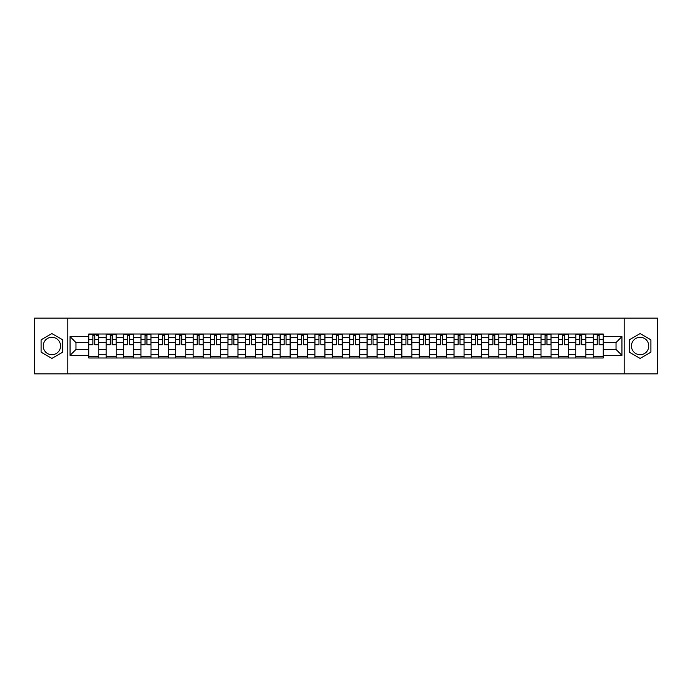 <?xml version="1.0" encoding="UTF-8"?>
<svg xmlns="http://www.w3.org/2000/svg" width="692" height="692" viewBox="0 0 692 692"><rect width="100%" height="100%" fill="white"/><g stroke="black" fill="none" stroke-linecap="round" stroke-linejoin="round"><path stroke-width="1.04" d="M51.883 354.693A8.693 8.693 0 0 1 43.181 346A8.693 8.693 0 0 1 51.883 337.307A8.693 8.693 0 0 1 60.576 346A8.693 8.693 0 0 1 51.883 354.693M640.117 354.693A8.693 8.693 0 0 1 631.424 346A8.693 8.693 0 0 1 640.117 337.307A8.693 8.693 0 0 1 648.819 346A8.693 8.693 0 0 1 640.117 354.693M624.175 373.87L657.4 373.87L657.4 318.13L34.6 318.13L34.6 373.87L624.175 373.87L624.175 318.13M106.179 357.989L106.179 337.419L98.818 337.419L98.818 357.989M98.818 337.419L98.818 334.011M106.179 337.419L106.179 334.011M116.213 334.011L116.213 357.989M123.574 357.989L123.574 334.011M133.608 334.011L133.608 357.989M140.96 357.989L140.96 334.011M150.994 334.011L150.994 357.989M158.356 357.989L158.356 334.011M168.39 334.011L168.39 357.989M175.751 357.989L175.751 334.011M185.785 334.011L185.785 357.989M193.146 357.989L193.146 334.011M203.18 334.011L203.18 357.989M210.532 357.989L210.532 334.011M220.566 334.011L220.566 357.989M227.928 357.989L227.928 334.011M237.962 334.011L237.962 357.989M245.323 357.989L245.323 334.011M255.357 334.011L255.357 357.989M262.718 357.989L262.718 334.011M272.752 334.011L272.752 357.989M280.104 357.989L280.104 334.011M290.138 334.011L290.138 357.989M297.499 357.989L297.499 334.011M307.533 334.011L307.533 357.989M314.895 357.989L314.895 334.011M324.929 334.011L324.929 357.989M332.29 357.989L332.29 334.011M342.324 334.011L342.324 357.989M349.676 357.989L349.676 334.011M359.71 334.011L359.71 357.989M367.071 357.989L367.071 334.011M377.105 334.011L377.105 357.989M384.467 357.989L384.467 334.011M394.501 334.011L394.501 357.989M401.862 357.989L401.862 334.011M411.896 334.011L411.896 357.989M419.248 357.989L419.248 334.011M429.282 334.011L429.282 357.989M436.643 357.989L436.643 334.011M446.677 334.011L446.677 357.989M454.038 357.989L454.038 334.011M464.072 334.011L464.072 357.989M471.434 357.989L471.434 334.011M481.468 334.011L481.468 357.989M488.82 357.989L488.82 334.011M498.854 334.011L498.854 357.989M506.215 357.989L506.215 334.011M516.249 334.011L516.249 357.989M523.61 357.989L523.61 334.011M533.644 334.011L533.644 357.989M541.006 357.989L541.006 334.011M551.04 334.011L551.04 357.989M558.392 357.989L558.392 334.011M568.426 334.011L568.426 357.989M575.787 357.989L575.787 334.011M585.821 334.011L585.821 357.989M593.182 357.989L593.182 334.011M593.182 349.46L585.821 349.46M575.787 349.46L568.426 349.46M558.392 349.46L551.04 349.46M541.006 349.46L533.644 349.46M523.61 349.46L516.249 349.46M506.215 349.46L498.854 349.46M488.82 349.46L481.468 349.46M471.434 349.46L464.072 349.46M454.038 349.46L446.677 349.46M436.643 349.46L429.282 349.46M419.248 349.46L411.896 349.46M401.862 349.46L394.501 349.46M384.467 349.46L377.105 349.46M367.071 349.46L359.71 349.46M349.676 349.46L342.324 349.46M332.29 349.46L324.929 349.46M314.895 349.46L307.533 349.46M297.499 349.46L290.138 349.46M280.104 349.46L272.752 349.46M262.718 349.46L255.357 349.46M245.323 349.46L237.962 349.46M227.928 349.46L220.566 349.46M210.532 349.46L203.18 349.46M193.146 349.46L185.785 349.46M175.751 349.46L168.39 349.46M158.356 349.46L150.994 349.46M140.96 349.46L133.608 349.46M123.574 349.46L116.213 349.46M106.179 349.46L98.818 349.46M593.182 342.54L585.821 342.54M575.787 342.54L568.426 342.54M558.392 342.54L551.04 342.54M541.006 342.54L533.644 342.54M523.61 342.54L516.249 342.54M506.215 342.54L498.854 342.54M488.82 342.54L481.468 342.54M471.434 342.54L464.072 342.54M454.038 342.54L446.677 342.54M436.643 342.54L429.282 342.54M419.248 342.54L411.896 342.54M401.862 342.54L394.501 342.54M384.467 342.54L377.105 342.54M367.071 342.54L359.71 342.54M349.676 342.54L342.324 342.54M332.29 342.54L324.929 342.54M314.895 342.54L307.533 342.54M297.499 342.54L290.138 342.54M280.104 342.54L272.752 342.54M262.718 342.54L255.357 342.54M245.323 342.54L237.962 342.54M227.928 342.54L220.566 342.54M210.532 342.54L203.18 342.54M193.146 342.54L185.785 342.54M175.751 342.54L168.39 342.54M158.356 342.54L150.994 342.54M140.96 342.54L133.608 342.54M123.574 342.54L116.213 342.54M106.179 342.54L98.818 342.54M75.964 349.46L88.784 349.46L88.784 342.54L75.964 342.54L75.964 349.46L70.056 355.368L70.056 336.632L88.784 336.632L88.784 342.54M603.216 342.54L603.216 349.46L616.036 349.46L616.036 342.54L603.216 342.54L603.216 334.011L88.784 334.011L88.784 336.632M603.216 336.632L621.944 336.632L621.944 355.368L603.216 355.368L603.216 349.46M88.784 349.46L88.784 357.989L603.216 357.989L603.216 355.368M88.784 355.368L70.056 355.368M67.825 373.87L67.825 318.13M62.643 339.789L51.883 333.579L41.122 339.789L41.122 352.211L51.883 358.421L62.643 352.211L62.643 339.789M650.878 339.789L640.117 333.579L629.357 339.789L629.357 352.211L640.117 358.421L650.878 352.211L650.878 339.789M98.818 356.311L88.784 356.311M92.858 335.689L94.752 335.689M116.213 356.311L106.179 356.311M110.244 335.689L112.147 335.689M133.608 356.311L123.574 356.311M127.639 335.689L129.534 335.689M150.994 356.311L140.96 356.311M145.035 335.689L146.929 335.689M168.39 356.311L158.356 356.311M162.43 335.689L164.324 335.689M185.785 356.311L175.751 356.311M179.816 335.689L181.719 335.689M203.18 356.311L193.146 356.311M197.211 335.689L199.106 335.689M220.566 356.311L210.532 356.311M214.606 335.689L216.501 335.689M237.962 356.311L227.928 356.311M232.002 335.689L233.896 335.689M255.357 356.311L245.323 356.311M249.388 335.689L251.282 335.689M272.752 356.311L262.718 356.311M266.783 335.689L268.678 335.689M290.138 356.311L280.104 356.311M284.178 335.689L286.073 335.689M307.533 356.311L297.499 356.311M301.574 335.689L303.468 335.689M324.929 356.311L314.895 356.311M318.96 335.689L320.854 335.689M342.324 356.311L332.29 356.311M336.355 335.689L338.25 335.689M359.71 356.311L349.676 356.311M353.75 335.689L355.645 335.689M377.105 356.311L367.071 356.311M371.146 335.689L373.04 335.689M394.501 356.311L384.467 356.311M388.532 335.689L390.426 335.689M411.896 356.311L401.862 356.311M405.927 335.689L407.822 335.689M429.282 356.311L419.248 356.311M423.322 335.689L425.217 335.689M446.677 356.311L436.643 356.311M440.717 335.689L442.612 335.689M464.072 356.311L454.038 356.311M458.104 335.689L459.998 335.689M481.468 356.311L471.434 356.311M475.499 335.689L477.393 335.689M498.854 356.311L488.82 356.311M492.894 335.689L494.789 335.689M516.249 356.311L506.215 356.311M510.281 335.689L512.184 335.689M533.644 356.311L523.61 356.311M527.676 335.689L529.57 335.689M551.04 356.311L541.006 356.311M545.071 335.689L546.965 335.689M568.426 356.311L558.392 356.311M562.466 335.689L564.361 335.689M585.821 356.311L575.787 356.311M579.853 335.689L581.756 335.689M603.216 356.311L593.182 356.311M597.248 335.689L599.142 335.689M70.056 336.632L75.964 342.54M616.036 349.46L621.944 355.368M616.036 342.54L621.944 336.632M94.752 344.331L98.766 344.72L94.752 344.72L94.752 334.124L98.766 334.124L96.534 334.124M98.766 344.331L98.766 334.124M92.858 335.577L94.752 335.577M96.534 335.577L97.312 335.577M91.067 334.124L88.844 334.124L88.844 344.72L92.858 344.72L92.858 334.124L91.24 334.124M88.844 334.124L96.37 334.124M112.147 344.72L112.147 334.124L116.161 334.124L116.161 344.72L112.147 344.72M110.244 335.577L112.147 335.577M113.756 334.124L106.231 334.124L106.231 344.72L110.244 344.72L110.244 334.124L108.635 334.124M129.534 344.72L129.534 334.124L133.547 334.124L133.547 344.72L129.534 344.72M127.639 335.577L129.534 335.577M131.151 334.124L123.626 334.124L123.626 344.72L127.639 344.72L127.639 334.124L126.022 334.124M146.929 344.72L146.929 334.124L150.942 334.124L150.942 344.72L146.929 344.72M145.035 335.577L146.929 335.577M148.546 334.124L141.021 334.124L141.021 344.72L145.035 344.72L145.035 334.124L143.417 334.124M164.324 344.72L164.324 334.124L168.338 334.124L168.338 344.72L164.324 344.72M162.43 335.577L164.324 335.577M165.942 334.124L158.416 334.124L158.416 344.72L162.43 344.72L162.43 334.124L160.812 334.124M181.719 344.72L181.719 334.124L185.733 334.124L185.733 344.72L181.719 344.72M179.816 335.577L181.719 335.577M183.328 334.124L175.803 334.124L175.803 344.72L179.816 344.72L179.816 334.124L178.207 334.124M199.106 344.72L199.106 334.124L203.119 334.124L203.119 344.72L199.106 344.72M197.211 335.577L199.106 335.577M200.723 334.124L193.198 334.124L193.198 344.72L197.211 344.72L197.211 334.124L195.594 334.124M216.501 344.72L216.501 334.124L220.514 334.124L220.514 344.72L216.501 344.72M214.606 335.577L216.501 335.577M218.118 334.124L210.593 334.124L210.593 344.72L214.606 344.72L214.606 334.124L212.989 334.124M233.896 344.72L233.896 334.124L237.91 334.124L237.91 344.72L233.896 344.72M232.002 335.577L233.896 335.577M235.514 334.124L227.988 334.124L227.988 344.72L232.002 344.72L232.002 334.124L230.384 334.124M251.282 344.72L251.282 334.124L255.305 334.124L255.305 344.72L251.282 344.72M249.388 335.577L251.282 335.577M252.9 334.124L245.375 334.124L245.375 344.72L249.388 344.72L249.388 334.124L247.771 334.124M268.678 344.72L268.678 334.124L272.691 334.124L272.691 344.72L268.678 344.72M266.783 335.577L268.678 335.577M270.295 334.124L262.77 334.124L262.77 344.72L266.783 344.72L266.783 334.124L265.166 334.124M286.073 344.72L286.073 334.124L290.086 334.124L290.086 344.72L286.073 344.72M284.178 335.577L286.073 335.577M287.69 334.124L280.165 334.124L280.165 344.72L284.178 344.72L284.178 334.124L282.561 334.124M303.468 344.72L303.468 334.124L307.482 334.124L307.482 344.72L303.468 344.72M301.574 335.577L303.468 335.577M305.085 334.124L297.56 334.124L297.56 344.72L301.574 344.72L301.574 334.124L299.956 334.124M320.854 344.72L320.854 334.124L324.868 334.124L324.868 344.72L320.854 344.72M318.96 335.577L320.854 335.577M322.472 334.124L314.947 334.124L314.947 344.72L318.96 344.72L318.96 334.124L317.343 334.124M338.25 344.72L338.25 334.124L342.263 334.124L342.263 344.72L338.25 344.72M336.355 335.577L338.25 335.577M339.867 334.124L332.342 334.124L332.342 344.72L336.355 344.72L336.355 334.124L334.738 334.124M355.645 344.72L355.645 334.124L359.658 334.124L359.658 344.72L355.645 344.72M353.75 335.577L355.645 335.577M357.262 334.124L349.737 334.124L349.737 344.72L353.75 344.72L353.75 334.124L352.133 334.124M373.04 344.72L373.04 334.124L377.053 334.124L377.053 344.72L373.04 344.72M371.146 335.577L373.04 335.577M374.657 334.124L367.132 334.124L367.132 344.72L371.146 344.72L371.146 334.124L369.528 334.124M390.426 344.72L390.426 334.124L394.44 334.124L394.44 344.72L390.426 344.72M388.532 335.577L390.426 335.577M392.044 334.124L384.518 334.124L384.518 344.72L388.532 344.72L388.532 334.124L386.915 334.124M407.822 344.72L407.822 334.124L411.835 334.124L411.835 344.72L407.822 344.72M405.927 335.577L407.822 335.577M409.439 334.124L401.914 334.124L401.914 344.72L405.927 344.72L405.927 334.124L404.31 334.124M425.217 344.72L425.217 334.124L429.23 334.124L429.23 344.72L425.217 344.72M423.322 335.577L425.217 335.577M426.834 334.124L419.309 334.124L419.309 344.72L423.322 344.72L423.322 334.124L421.705 334.124M442.612 344.72L442.612 334.124L446.625 334.124L446.625 344.72L442.612 344.72M440.717 335.577L442.612 335.577M444.229 334.124L436.695 334.124L436.695 344.72L440.717 344.72L440.717 334.124L439.1 334.124M459.998 344.72L459.998 334.124L464.012 334.124L464.012 344.72L459.998 344.72M458.104 335.577L459.998 335.577M461.616 334.124L454.09 334.124L454.09 344.72L458.104 344.72L458.104 334.124L456.486 334.124M477.393 344.72L477.393 334.124L481.407 334.124L481.407 344.72L477.393 344.72M475.499 335.577L477.393 335.577M479.011 334.124L471.486 334.124L471.486 344.72L475.499 344.72L475.499 334.124L473.882 334.124M494.789 344.72L494.789 334.124L498.802 334.124L498.802 344.72L494.789 344.72M492.894 335.577L494.789 335.577M496.406 334.124L488.881 334.124L488.881 344.72L492.894 344.72L492.894 334.124L491.277 334.124M512.184 344.72L512.184 334.124L516.197 334.124L516.197 344.72L512.184 344.72M510.281 335.577L512.184 335.577M513.793 334.124L506.267 334.124L506.267 344.72L510.281 344.72L510.281 334.124L508.672 334.124M529.57 344.72L529.57 334.124L533.584 334.124L533.584 344.72L529.57 344.72M527.676 335.577L529.57 335.577M531.188 334.124L523.662 334.124L523.662 344.72L527.676 344.72L527.676 334.124L526.058 334.124M546.965 344.72L546.965 334.124L550.979 334.124L550.979 344.72L546.965 344.72M545.071 335.577L546.965 335.577M548.583 334.124L541.058 334.124L541.058 344.72L545.071 344.72L545.071 334.124L543.454 334.124M564.361 344.72L564.361 334.124L568.374 334.124L568.374 344.72L564.361 344.72M562.466 335.577L564.361 335.577M565.978 334.124L558.453 334.124L558.453 344.72L562.466 344.72L562.466 334.124L560.849 334.124M581.756 344.72L581.756 334.124L585.769 334.124L585.769 344.72L581.756 344.72M579.853 335.577L581.756 335.577M583.365 334.124L575.839 334.124L575.839 344.72L579.853 344.72L579.853 334.124L578.244 334.124M599.142 344.72L599.142 334.124L603.156 334.124L603.156 344.72L599.142 344.72M597.248 335.577L599.142 335.577M600.76 334.124L593.234 334.124L593.234 344.72L597.248 344.72L597.248 334.124L595.63 334.124M575.787 337.419L568.426 337.419M558.392 337.419L551.04 337.419M541.006 337.419L533.644 337.419M523.61 337.419L516.249 337.419M506.215 337.419L498.854 337.419M488.82 337.419L481.468 337.419M471.434 337.419L464.072 337.419M454.038 337.419L446.677 337.419M436.643 337.419L429.282 337.419M419.248 337.419L411.896 337.419M401.862 337.419L394.501 337.419M384.467 337.419L377.105 337.419M367.071 337.419L359.71 337.419M349.676 337.419L342.324 337.419M332.29 337.419L324.929 337.419M314.895 337.419L307.533 337.419M297.499 337.419L290.138 337.419M280.104 337.419L272.752 337.419M262.718 337.419L255.357 337.419M245.323 337.419L237.962 337.419M227.928 337.419L220.566 337.419M210.532 337.419L203.18 337.419M193.146 337.419L185.785 337.419M175.751 337.419L168.39 337.419M158.356 337.419L150.994 337.419M140.96 337.419L133.608 337.419M123.574 337.419L116.213 337.419M593.182 337.419L585.821 337.419M575.787 354.581L568.426 354.581M558.392 354.581L551.04 354.581M541.006 354.581L533.644 354.581M523.61 354.581L516.249 354.581M506.215 354.581L498.854 354.581M488.82 354.581L481.468 354.581M471.434 354.581L464.072 354.581M454.038 354.581L446.677 354.581M436.643 354.581L429.282 354.581M419.248 354.581L411.896 354.581M401.862 354.581L394.501 354.581M384.467 354.581L377.105 354.581M367.071 354.581L359.71 354.581M349.676 354.581L342.324 354.581M332.29 354.581L324.929 354.581M314.895 354.581L307.533 354.581M297.499 354.581L290.138 354.581M280.104 354.581L272.752 354.581M262.718 354.581L255.357 354.581M245.323 354.581L237.962 354.581M227.928 354.581L220.566 354.581M210.532 354.581L203.18 354.581M193.146 354.581L185.785 354.581M175.751 354.581L168.39 354.581M158.356 354.581L150.994 354.581M140.96 354.581L133.608 354.581M123.574 354.581L116.213 354.581M106.179 354.581L98.818 354.581M593.182 354.581L585.821 354.581M94.752 339.538L98.766 339.538M88.844 344.331L92.858 344.331M88.844 339.538L92.858 339.538M112.147 344.331L116.161 344.331M112.147 339.538L116.161 339.538M106.231 344.331L110.244 344.331M106.231 339.538L110.244 339.538M129.534 344.331L133.547 344.331M129.534 339.538L133.547 339.538M123.626 344.331L127.639 344.331M123.626 339.538L127.639 339.538M146.929 344.331L150.942 344.331M146.929 339.538L150.942 339.538M141.021 344.331L145.035 344.331M141.021 339.538L145.035 339.538M164.324 344.331L168.338 344.331M164.324 339.538L168.338 339.538M158.416 344.331L162.43 344.331M158.416 339.538L162.43 339.538M181.719 344.331L185.733 344.331M181.719 339.538L185.733 339.538M175.803 344.331L179.816 344.331M175.803 339.538L179.816 339.538M199.106 344.331L203.119 344.331M199.106 339.538L203.119 339.538M193.198 344.331L197.211 344.331M193.198 339.538L197.211 339.538M216.501 344.331L220.514 344.331M216.501 339.538L220.514 339.538M210.593 344.331L214.606 344.331M210.593 339.538L214.606 339.538M233.896 344.331L237.91 344.331M233.896 339.538L237.91 339.538M227.988 344.331L232.002 344.331M227.988 339.538L232.002 339.538M251.282 344.331L255.305 344.331M251.282 339.538L255.305 339.538M245.375 344.331L249.388 344.331M245.375 339.538L249.388 339.538M268.678 344.331L272.691 344.331M268.678 339.538L272.691 339.538M262.77 344.331L266.783 344.331M262.77 339.538L266.783 339.538M286.073 344.331L290.086 344.331M286.073 339.538L290.086 339.538M280.165 344.331L284.178 344.331M280.165 339.538L284.178 339.538M303.468 344.331L307.482 344.331M303.468 339.538L307.482 339.538M297.56 344.331L301.574 344.331M297.56 339.538L301.574 339.538M320.854 344.331L324.868 344.331M320.854 339.538L324.868 339.538M314.947 344.331L318.96 344.331M314.947 339.538L318.96 339.538M338.25 344.331L342.263 344.331M338.25 339.538L342.263 339.538M332.342 344.331L336.355 344.331M332.342 339.538L336.355 339.538M355.645 344.331L359.658 344.331M355.645 339.538L359.658 339.538M349.737 344.331L353.75 344.331M349.737 339.538L353.75 339.538M373.04 344.331L377.053 344.331M373.04 339.538L377.053 339.538M367.132 344.331L371.146 344.331M367.132 339.538L371.146 339.538M390.426 344.331L394.44 344.331M390.426 339.538L394.44 339.538M384.518 344.331L388.532 344.331M384.518 339.538L388.532 339.538M407.822 344.331L411.835 344.331M407.822 339.538L411.835 339.538M401.914 344.331L405.927 344.331M401.914 339.538L405.927 339.538M425.217 344.331L429.23 344.331M425.217 339.538L429.23 339.538M419.309 344.331L423.322 344.331M419.309 339.538L423.322 339.538M442.612 344.331L446.625 344.331M442.612 339.538L446.625 339.538M436.695 344.331L440.717 344.331M436.695 339.538L440.717 339.538M459.998 344.331L464.012 344.331M459.998 339.538L464.012 339.538M454.09 344.331L458.104 344.331M454.09 339.538L458.104 339.538M477.393 344.331L481.407 344.331M477.393 339.538L481.407 339.538M471.486 344.331L475.499 344.331M471.486 339.538L475.499 339.538M494.789 344.331L498.802 344.331M494.789 339.538L498.802 339.538M488.881 344.331L492.894 344.331M488.881 339.538L492.894 339.538M512.184 344.331L516.197 344.331M512.184 339.538L516.197 339.538M506.267 344.331L510.281 344.331M506.267 339.538L510.281 339.538M529.57 344.331L533.584 344.331M529.57 339.538L533.584 339.538M523.662 344.331L527.676 344.331M523.662 339.538L527.676 339.538M546.965 344.331L550.979 344.331M546.965 339.538L550.979 339.538M541.058 344.331L545.071 344.331M541.058 339.538L545.071 339.538M564.361 344.331L568.374 344.331M564.361 339.538L568.374 339.538M558.453 344.331L562.466 344.331M558.453 339.538L562.466 339.538M581.756 344.331L585.769 344.331M581.756 339.538L585.769 339.538M575.839 344.331L579.853 344.331M575.839 339.538L579.853 339.538M599.142 344.331L603.156 344.331M599.142 339.538L603.156 339.538M593.234 344.331L597.248 344.331M593.234 339.538L597.248 339.538"/></g></svg>
